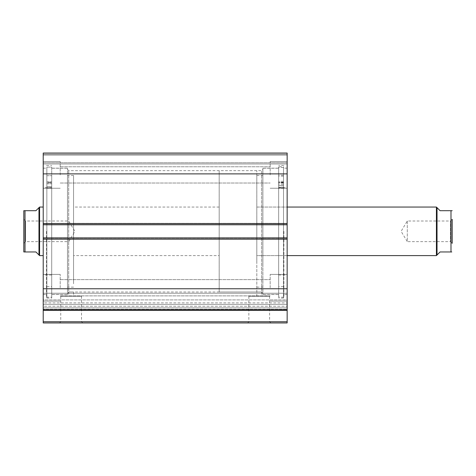 <?xml version="1.0" encoding="UTF-8"?>
<svg xmlns="http://www.w3.org/2000/svg" width="476" height="476" viewBox="0 0 476 476"><rect width="100%" height="100%" fill="white"/><g stroke="black" fill="none" stroke-linecap="round" stroke-linejoin="round"><path stroke-width="0.36" stroke-dasharray="2.38 1.78" d="M256.808 260.598L256.808 175.501L256.808 260.598M262.877 260.598L262.877 175.501L262.877 260.598M287.153 218.597L287.153 255.6L287.153 218.597M256.808 218.597L256.808 255.6L256.808 218.597M278.656 254.238L278.656 187.633L278.656 254.238M287.153 254.238L287.153 187.633L287.153 254.238M262.877 264.418L262.877 168.218L262.877 264.418M278.656 264.418L278.656 168.218L278.656 264.418M287.153 306.758L287.153 299.916L43.215 299.916L43.215 293.24L43.215 310.376L287.153 310.376L287.153 309.275L43.215 309.275L287.153 309.275L287.153 306.758M287.153 239.095L287.153 309.602L43.215 309.602L287.153 309.602L287.153 293.24L287.153 302.891L43.215 302.891L43.215 306.247L287.153 306.247L43.215 306.247L43.215 239.095L287.153 239.095L287.153 237.881L287.153 239.333L287.153 237.881L43.215 237.881L43.215 239.095M60.749 296.25L81.515 296.25L60.749 296.25L60.749 321.74L81.515 321.74L82.729 322.954L59.536 322.954L82.729 322.954M81.515 296.25L81.515 321.74L60.749 321.74L59.536 322.954M248.853 296.25L269.624 296.25L248.853 296.25L248.853 321.74L269.624 321.74L270.838 322.954L247.639 322.954L270.838 322.954M269.624 296.25L269.624 321.74L248.853 321.74L247.639 322.954M262.877 231.324L262.877 294.495L262.877 231.324M262.877 293.216L261.663 292.002L256.808 292.002L261.663 292.002L261.663 170.646L261.663 296.25L256.808 296.25L261.663 296.25M67.491 231.324L67.491 294.495L67.491 231.324M67.491 293.216L68.705 292.002L73.56 292.002L68.705 292.002L68.705 170.646L68.705 296.25L73.56 296.25L68.705 296.25M256.808 170.646L219.192 170.646L219.192 292.002L256.808 292.002L256.808 170.646L256.808 296.25M256.808 292.002L73.56 292.002L73.56 296.25M278.656 231.324L278.656 297.161L278.656 231.324M283.875 231.324L283.875 297.161L283.875 231.324M287.153 231.324L287.153 294.495L287.153 231.324M51.711 231.324L51.711 298.071L51.711 231.324M46.493 231.324L46.493 297.161L46.493 231.324M43.215 231.324L43.215 294.495L43.215 231.324M43.215 174.894L43.215 161.542L43.215 174.894M60.208 174.894L60.208 161.542L60.208 174.894M43.215 287.76L43.215 274.408L43.215 287.76M60.208 287.76L60.208 274.408L60.208 287.76M287.153 174.894L287.153 161.542L287.153 174.894M270.16 174.894L270.16 161.542L270.16 174.894M287.153 287.76L287.153 274.408L287.153 287.76M270.16 287.76L270.16 274.408L270.16 287.76M287.153 223.559L43.215 223.559L43.215 224.773L287.153 224.773L287.153 153.046L287.153 155.111L287.153 153.046L43.215 153.046L43.215 155.111L43.215 153.046L287.153 153.046L43.215 153.046L43.215 173.889L287.153 173.889M287.153 162.756L287.153 155.111L287.153 163.97L287.153 162.756L43.215 162.756L43.215 155.111L43.215 163.97L43.215 162.756L287.153 162.756M287.153 238.119L43.215 238.119L43.215 223.315L43.215 224.773L287.153 224.773L287.153 239.333L287.153 238.119L43.215 238.119L43.215 239.333L43.215 238.119L287.153 238.119M287.153 299.916L287.153 306.247L287.153 302.891L43.215 302.891L43.215 298.214L43.215 304.372L43.215 299.916L287.153 299.916M287.153 321.74L43.215 321.74L43.215 322.954L287.153 322.954L287.153 310.376M43.215 223.559L43.215 173.889M43.215 223.315L43.215 224.529L43.215 223.315L287.153 223.315L43.215 223.315M43.215 309.602L43.215 304.372L43.215 309.602L287.153 309.602M43.215 321.74L43.215 310.376M287.153 288.759L43.215 288.759M43.215 239.333L287.153 239.333L43.215 239.333M43.215 224.773L287.153 224.773M43.215 237.881L287.153 237.881M43.215 155.111L287.153 155.111L43.215 155.111M287.153 163.97L43.215 163.97L287.153 163.97M73.56 283.797L73.56 175.501L73.56 283.797M67.491 283.797L67.491 175.501L67.491 283.797M43.215 208.512L43.215 255.6L43.215 208.512M73.56 208.512L73.56 255.6L73.56 208.512M51.711 272.391L51.711 187.633L51.711 272.391M43.215 272.391L43.215 187.633L43.215 272.391M67.491 290.64L67.491 168.218L67.491 290.64M51.711 290.64L51.711 168.218L51.711 290.64M450.498 221.007L452.2 219.311L452.2 243.337L452.2 219.311L452.2 243.337L450.498 241.641L450.498 221.007L450.498 241.641L407.295 241.641L407.295 221.007L450.498 221.007M407.295 221.007L407.295 241.641L401.101 231.324L407.295 221.007M256.808 207.054L256.808 255.6L287.153 255.6L256.808 255.6L256.808 207.054L287.153 207.054L256.808 207.054M23.8 243.337L25.502 241.641L25.502 221.007L68.705 221.007L68.705 241.641L68.705 221.007L74.899 231.324L68.705 241.641L25.502 241.641L25.502 221.007L23.8 219.311L23.8 243.337L23.8 219.311M38.972 207.661L38.972 254.993L35.938 251.959L25.014 251.959L25.014 210.695L35.938 210.695L38.972 207.661M39.579 207.054L39.579 255.6M219.192 255.6L219.192 207.054L219.192 255.6L73.56 255.6M219.192 207.054L73.56 207.054M219.192 292.002L219.192 170.646M23.8 210.695L23.8 251.959M436.421 207.054L436.421 255.6M437.027 207.661L437.027 254.993L440.062 251.959L450.986 251.959L450.986 210.695L440.062 210.695L437.027 207.661M46.856 182.51L46.856 187.877L46.856 183.807L46.856 186.503L51.711 186.497L51.711 286.665L51.711 186.497L46.856 186.497L46.856 286.665L46.856 167.094L46.856 298.071L46.856 167.094L51.711 167.094L51.711 182.808L51.711 167.094L46.856 167.094L46.856 182.51L51.711 182.51L46.856 182.51M51.711 178.72L51.711 175.686L51.711 178.72M46.856 178.72L46.856 175.686L46.856 178.72M46.856 186.497L51.711 186.503L51.711 182.808L51.711 187.877L51.711 183.807L51.711 186.503L46.856 186.503M283.512 166.719L283.512 187.336L283.512 183.081L283.512 185.634L278.656 185.628L278.656 286.665L278.656 187.389L283.512 187.389L283.512 184.545L283.512 188.442L283.512 167.498L283.512 298.071L283.512 166.719L278.656 166.719L278.656 187.336L278.656 183.081L278.656 185.634L283.512 185.634L283.512 286.665L283.512 187.389L278.656 187.395L278.656 184.545L278.656 188.442L278.656 167.498L278.656 298.071L278.656 166.719M278.656 178.208L278.656 181.308L278.656 178.208M283.512 178.208L283.512 181.308L283.512 178.208M278.656 179.131L278.656 182.231L278.656 179.131M283.512 179.131L283.512 182.231L283.512 179.131M283.512 167.498L278.656 167.498M43.215 224.529L287.153 224.529L43.215 224.529M287.153 154.26L43.215 154.26L287.153 154.26M287.153 304.372L43.215 304.372L287.153 304.372M287.153 307.859L43.215 307.859L287.153 307.859M46.856 182.808L51.711 182.808L46.856 182.808M46.856 187.841L51.711 187.841L46.856 187.841M46.856 187.782L51.711 187.782L46.856 187.782M283.512 182.225L278.656 182.225L283.512 182.231M283.512 182.814L278.656 182.814M283.512 183.117L278.656 183.117M283.512 188.401L278.656 188.401M283.512 188.347L278.656 188.347M283.512 187.3L278.656 187.3M283.512 182.516L278.656 182.516M283.512 187.235L278.656 187.235M256.808 287.153L262.877 287.153M278.656 275.015L287.153 275.015M262.877 294.43L278.656 294.43M262.877 168.218L278.656 168.218M278.656 187.633L287.153 187.633M256.808 175.501L262.877 175.501M287.153 293.24L43.215 293.24L287.153 293.24M67.491 169.432L68.705 170.646L261.663 170.646L262.877 169.432M278.656 294.495L262.877 294.495M283.875 297.161L278.656 297.161M287.153 294.495L283.875 294.495M51.711 168.159L67.491 168.159M46.493 165.487L51.711 165.487M43.215 168.159L46.493 168.159M60.208 161.542L43.215 161.542L60.208 161.542M60.208 274.408L43.215 274.408L60.208 274.408M270.16 161.542L287.153 161.542L270.16 161.542M270.16 274.408L287.153 274.408L270.16 274.408M60.208 279.626L270.16 279.626L60.208 279.626M60.208 166.761L270.16 166.761L60.208 166.761M60.208 183.022L270.16 183.022L60.208 183.022M60.208 295.888L270.16 295.888L60.208 295.888M270.16 301.106L287.153 301.106L270.16 301.106M270.16 188.24L287.153 188.24L270.16 188.24M60.208 301.106L43.215 301.106L60.208 301.106M60.208 188.24L43.215 188.24L60.208 188.24M43.215 294.495L46.493 294.495M46.493 297.161L51.711 297.161M51.711 294.495L67.491 294.495M287.153 168.159L283.875 168.159M283.875 165.487L278.656 165.487M278.656 168.159L262.877 168.159M73.56 287.153L67.491 287.153M51.711 275.015L43.215 275.015M67.491 294.43L51.711 294.43M67.491 168.218L51.711 168.218M51.711 187.633L43.215 187.633M73.56 175.501L67.491 175.501M46.856 175.686L51.711 175.686L46.856 175.686M46.856 286.665L51.711 286.665M46.856 298.071L51.711 298.071M46.856 181.755L51.711 181.755L46.856 181.755M46.856 187.877L51.711 187.877L46.856 187.877M46.856 183.807L51.711 183.807L46.856 183.807M283.512 175.239L278.656 175.239M283.512 176.162L278.656 176.162M283.512 286.665L278.656 286.665M283.512 298.071L278.656 298.071M283.512 181.308L278.656 181.308M283.512 188.442L278.656 188.442M283.512 184.545L278.656 184.545M283.512 183.081L278.656 183.081M283.512 187.336L278.656 187.336"/><path stroke-width="0.71" d="M287.153 173.889L43.215 173.889L43.215 153.046L287.153 153.046L287.153 224.773L43.215 224.773L43.215 237.881L287.153 237.881L287.153 224.773M287.153 237.881L287.153 322.954L43.215 322.954L43.215 321.74L287.153 321.74M287.153 310.376L43.215 310.376L43.215 321.74M43.215 310.376L43.215 288.759L287.153 288.759M287.153 239.095L43.215 239.095L43.215 288.759M43.215 239.095L43.215 237.881M43.215 224.773L43.215 223.559L287.153 223.559M43.215 173.889L43.215 223.559M287.153 309.602L43.215 309.602M437.027 254.993L437.027 207.661L436.421 207.054L436.421 255.6L440.062 251.959L451.789 251.959M287.153 255.6L436.421 255.6M287.153 207.054L436.421 207.054M38.972 207.661L35.938 210.695L23.8 210.695L25.014 210.695L25.014 251.959L35.938 251.959L38.972 254.993L38.972 207.661L39.579 207.054L43.215 207.054M38.972 254.993L39.579 255.6L39.579 207.054M43.215 255.6L39.579 255.6M25.014 251.959L24.211 251.959M23.8 251.959L23.8 210.695M450.986 251.959L450.986 210.695L452.2 210.695L440.062 210.695L437.027 207.661M452.2 243.337L452.2 219.311"/></g></svg>
